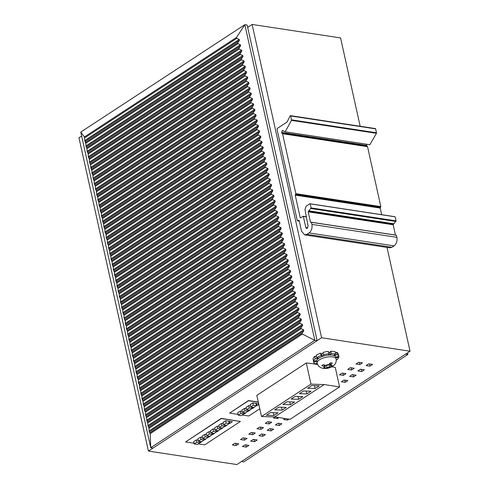 <?xml version="1.0" encoding="UTF-8"?>
<svg xmlns="http://www.w3.org/2000/svg" width="489" height="489" viewBox="0 0 489 489"><rect width="100%" height="100%" fill="white"/><g stroke="black" fill="none" stroke-linecap="round" stroke-linejoin="round"><path stroke-width="0.73" d="M387.019 247.434L410.033 351.218L236.878 464.55L148.424 451.078L78.967 137.782L81.645 136.028M410.033 351.218L321.579 337.746L148.424 451.078M350.362 367.673L354.225 368.266L351.591 369.99L347.728 369.403L350.362 367.673M360.503 369.219L364.366 369.806L361.726 371.536L357.862 370.949L360.503 369.219M342.117 373.07L345.98 373.663L343.345 375.387L339.482 374.8L342.117 373.07M352.257 374.617L356.12 375.204L353.48 376.933L349.623 376.347L352.257 374.617M344.011 380.014L347.875 380.601L345.24 382.331L341.377 381.738L344.011 380.014M278.889 417.575L277.379 418.56L273.516 417.973L275.026 416.989M289.023 419.122L287.52 420.106L283.657 419.519L285.16 418.535M267.911 421.646L271.774 422.233L269.133 423.957L265.27 423.37L267.911 421.646M278.052 423.187L281.915 423.774L279.274 425.503L275.411 424.917L278.052 423.187M259.665 427.044L263.528 427.63L260.888 429.354L257.031 428.767L259.665 427.044M269.806 428.584L273.669 429.171L271.028 430.901L267.165 430.314L269.806 428.584M251.419 432.435L255.282 433.028L252.648 434.752L248.785 434.165L251.419 432.435M261.56 433.981L265.423 434.568L262.782 436.298L258.919 435.711L261.56 433.981M243.174 437.832L247.037 438.425L244.402 440.149L240.539 439.562L243.174 437.832M253.314 439.379L257.177 439.966L254.537 441.695L250.674 441.109L253.314 439.379M245.068 444.776L248.932 445.363L246.291 447.093L242.434 446.5L245.068 444.776M234.928 443.23L238.791 443.816L236.156 445.546L232.293 444.959L234.928 443.23M366.108 365.552L368.749 363.822L372.612 364.409L369.971 366.139L366.108 365.552M355.974 364.005L358.608 362.282L362.471 362.869L359.837 364.592L355.974 364.005M306.297 362.972L310.986 384.134L324.146 384.556L339.592 386.909L290.124 419.287L274.671 416.934L261.517 416.512L256.829 395.356L306.297 362.972L311.383 363.523A7.347 2.812 167.5 0 0 310.57 363.627M311.383 363.523L316.738 364.336M240.417 421.469L221.254 418.37L185.576 441.934L221.297 418.56L240.417 421.469L204.695 444.849L198.167 443.853M258.308 402.05L248.479 400.552L229.622 413.107L248.522 400.736L258.351 402.233M351.591 369.99L351.102 367.789M361.726 371.536L361.237 369.329M343.345 375.387L342.856 373.186M353.48 376.933L352.997 374.727M345.24 382.331L344.751 380.124M277.379 418.56L277.104 417.306M287.52 420.106L287.239 418.847M269.133 423.957L268.644 421.756M279.274 425.503L278.785 423.303M260.888 429.354L260.405 427.154M271.028 430.901L270.539 428.694M252.648 434.752L252.159 432.551M262.782 436.298L262.293 434.091M244.402 440.149L243.913 437.948M254.537 441.695L254.048 439.489M246.291 447.093L245.808 444.886M236.156 445.546L235.667 443.346M369.971 366.139L369.482 363.938M359.837 364.592L359.348 362.392M321.579 337.746L252.122 24.45L340.576 37.922L360.155 126.254M252.122 24.45L247.666 27.366M80.771 132.073L150.746 447.704L314.824 340.307L244.855 24.676L247.153 25.025L317.123 340.662L314.824 340.307L302.349 334.079L302.165 333.131L303.803 330.76L303.596 329.8L301.2 328.7L300.986 327.734L302.612 325.381L302.404 324.421L300.008 323.321L299.794 322.361L301.42 320.008L301.206 319.042L298.816 317.942L298.602 316.982L300.228 314.629L300.014 313.663L297.624 312.563L297.41 311.603L299.036 309.25L298.822 308.29L296.432 307.19L296.218 306.224L297.844 303.871L297.63 302.911L295.234 301.811L295.026 300.851L296.652 298.498L296.438 297.532L294.042 296.432L293.834 295.472L295.46 293.119L295.246 292.153L292.85 291.053L292.642 290.093L294.268 287.74L294.054 286.78L291.658 285.68L291.444 284.714L293.076 282.361L292.862 281.401L290.466 280.301L290.252 279.341L291.884 276.988L291.67 276.022L289.274 274.922L289.06 273.962L290.692 271.609L290.478 270.643L288.082 269.543L287.868 268.583L289.5 266.23L289.286 265.27L286.89 264.17L286.676 263.204L288.308 260.851L288.094 259.891L285.698 258.791L285.484 257.831L287.116 255.478L286.902 254.512L284.506 253.412L284.292 252.452L285.924 250.099L285.71 249.133L283.314 248.033L283.1 247.073L284.732 244.72L284.519 243.76L282.122 242.66L281.908 241.694L283.541 239.341L283.327 238.381L280.93 237.281L280.717 236.321L282.349 233.968L282.135 233.002L279.739 231.902L279.525 230.942L281.157 228.589L280.943 227.623L278.547 226.523L278.333 225.563L279.965 223.21L279.751 222.25L277.355 221.15L277.141 220.184L278.773 217.831L278.559 216.871L276.163 215.771L275.949 214.812L277.581 212.458L277.367 211.492L274.971 210.392L274.757 209.433L276.389 207.079L276.175 206.113L273.779 205.019L273.565 204.054L275.197 201.7L274.983 200.741L272.587 199.64L272.373 198.675L274.005 196.321L273.791 195.362L271.395 194.261L271.181 193.302L272.813 190.948L272.599 189.983L270.203 188.882L269.989 187.923L271.615 185.569L271.407 184.604L269.011 183.509L268.797 182.544L270.423 180.19L270.215 179.231L267.819 178.13L267.605 177.165L269.231 174.811L269.023 173.852L266.627 172.751L266.413 171.792L268.039 169.438L267.825 168.473L265.435 167.372L265.221 166.413L266.847 164.059L266.633 163.094L264.243 162L264.029 161.034L265.655 158.68L265.441 157.721L263.051 156.621L262.837 155.655L264.463 153.302L264.249 152.342L261.859 151.242L261.646 150.282L263.271 147.929L263.058 146.963L260.661 145.863L260.454 144.903L262.08 142.55L261.866 141.584L259.47 140.49L259.262 139.524L260.888 137.171L260.674 136.211L258.278 135.111L258.064 134.145L259.696 131.792L259.482 130.832L257.086 129.732L256.872 128.772L258.504 126.419L258.29 125.453L255.894 124.353L255.68 123.393L257.312 121.04L257.098 120.074L254.702 118.98L254.488 118.014L256.12 115.661L255.906 114.701L253.51 113.601L253.296 112.635L254.928 110.282L254.714 109.322L252.318 108.222L252.104 107.262L253.736 104.909L253.522 103.943L251.126 102.843L250.912 101.883L252.544 99.53L252.33 98.564L249.934 97.47L249.72 96.504L251.352 94.151L251.138 93.191L248.742 92.091L248.528 91.125L250.16 88.772L249.946 87.812L247.55 86.712L247.336 85.752L248.968 83.399L248.754 82.433L246.358 81.333L246.144 80.373L247.776 78.02L247.562 77.054L245.166 75.96L244.952 74.994L246.584 72.641L246.37 71.681L243.974 70.581L243.76 69.615L245.392 67.262L245.178 66.302L242.782 65.202L242.568 64.242L244.2 61.889L243.987 60.923L241.59 59.823L241.377 58.863L243.009 56.51L242.795 55.544L240.399 54.45L240.185 53.484L241.817 51.131L241.603 50.171L239.207 49.071L238.993 48.105L240.625 45.752L240.411 44.792L238.015 43.692L237.801 42.732L239.433 40.379L239.219 39.413L236.804 38.307L236.566 37.372L244.855 24.676L80.771 132.073L84.42 136.957L84.707 140.545L85.819 143.308L86.113 146.883L86.797 147.721L238.993 48.105M86.797 147.721L87.091 151.297L87.989 153.1L88.497 157.641L89.181 158.479L89.689 163.014L90.587 164.817L90.881 168.393L91.779 170.196L92.073 173.772L92.757 174.61L93.271 179.151L94.163 180.948L94.249 183.564L95.355 186.327L95.441 188.943L96.333 190.741L96.846 195.282L97.739 197.079L98.038 200.661L98.931 202.458L99.016 205.074L100.129 207.837L100.208 210.453L101.321 213.216L101.614 216.792L102.513 218.589L102.806 222.171L103.705 223.968L103.784 226.584L104.897 229.347L104.976 231.963L105.875 233.76L106.382 238.302L107.28 240.099L107.574 243.681L108.472 245.478L108.552 248.094L109.664 250.857L109.744 253.473L110.642 255.27L111.15 259.812L112.048 261.609L112.342 265.191L113.24 266.988L113.32 269.604L114.432 272.367L114.512 274.983L115.41 276.78L115.917 281.322L116.816 283.119L117.109 286.701L118.008 288.498L118.087 291.114L119.2 293.877L119.279 296.493L120.178 298.29L120.685 302.832L121.584 304.629L121.877 308.211L122.776 310.008L122.855 312.624L123.968 315.387L124.053 318.003L125.16 320.766L125.453 324.341L126.351 326.139L126.437 328.755L127.543 331.518L127.629 334.134L128.735 336.897L128.821 339.513L129.713 341.31L130.227 345.851L130.911 346.689L131.205 350.265L132.103 352.068L132.397 355.644L133.503 358.406L133.589 361.023L134.487 362.82L134.995 367.361L135.893 369.158L136.186 372.74L137.085 374.537L137.165 377.153L138.277 379.916L138.356 382.532L139.255 384.33L139.762 388.871L140.661 390.668L140.954 394.25L141.853 396.047L141.932 398.663L143.045 401.426L143.124 404.042L144.023 405.839L144.53 410.381L145.429 412.178L145.722 415.76L146.621 417.557L146.914 421.133L147.812 422.936L147.892 425.552L148.79 427.349L149.298 431.891L150.202 433.664L150.746 447.704L153.045 448.058L317.123 340.662M241.499 461.53L243.797 461.879L407.875 354.482L405.577 354.134L241.499 461.53M407.514 352.862L407.875 354.482M242.214 415.02L248.742 416.017L259.8 408.78M238.009 414.385L229.622 413.107M240.82 413.437L240.307 411.102L237.666 412.826L238.186 415.167L240.82 413.437L243.913 413.908L243.632 412.63M240.307 411.102L242.122 411.377M246.713 412.074L244.427 413.859L243.883 413.773M242.355 412.435L245.447 412.905L248.088 411.176L244.995 410.705L242.355 412.435L241.841 410.1L244.476 408.37L246.315 408.651M250.888 409.348L248.595 411.127L248.057 411.041M246.548 409.69L249.634 410.161L252.275 408.437L249.182 407.967L246.548 409.69L246.028 407.355L248.663 405.625L250.484 405.907M255.075 406.603L252.789 408.382L252.245 408.303M252.837 402.899L253.357 405.234L256.444 405.705L253.809 407.435L250.716 406.964L250.197 404.623L252.837 402.899L258.693 403.792M258.834 404.427L256.957 405.656L256.413 405.57M244.427 413.859L244.17 412.71M248.595 411.127L248.339 409.965M252.789 408.382L252.532 407.239M256.957 405.656L256.468 403.449M253.357 405.234L250.716 406.964M255.93 403.37L256.444 405.705M252.275 408.437L251.988 407.154M249.182 407.967L248.663 405.625M248.088 411.176L247.801 409.886M244.995 410.705L244.476 408.37M238.186 415.167L241.273 415.638L243.913 413.908M194.005 443.217L185.576 441.934M219.304 427.527L221.939 425.797L225.032 426.267L222.391 427.997L219.304 427.527L218.785 425.185L221.425 423.462L223.259 423.737M227.831 424.434L225.545 426.219L225.001 426.133M223.491 424.782L226.132 423.058L229.219 423.529L226.584 425.253L223.491 424.782L222.972 422.447L225.612 420.717L232.373 421.744L229.732 423.474L229.188 423.395M196.81 442.245L194.17 443.975L197.263 444.446L199.897 442.716L196.81 442.245L196.291 439.911L198.131 440.186M202.697 440.882L200.411 442.667L199.873 442.582M196.291 439.911L193.65 441.634L194.17 443.975M200.997 439.507L198.357 441.231L201.45 441.701L204.09 439.978L200.997 439.507L200.478 437.166L202.318 437.447M206.89 438.144L204.604 439.923L204.06 439.843M200.478 437.166L197.843 438.896L198.357 441.231M205.184 436.763L202.55 438.492L205.637 438.963L208.277 437.233L205.184 436.763L204.671 434.428L206.505 434.703M211.077 435.399L208.791 437.184L208.247 437.099M204.671 434.428L202.03 436.151L202.55 438.492M209.378 434.024L206.737 435.748L209.83 436.219L212.464 434.495L209.378 434.024L208.858 431.683L210.692 431.964M215.264 432.661L212.978 434.44L212.434 434.36M208.858 431.683L206.217 433.413L206.737 435.748M213.565 431.28L210.924 433.009L214.017 433.48L216.651 431.75L213.565 431.28L213.045 428.945L214.885 429.22M219.451 429.917L217.165 431.701L216.627 431.616M213.045 428.945L210.404 430.668L210.924 433.009M217.752 428.541L215.111 430.265L218.204 430.736L220.845 429.012L217.752 428.541L217.232 426.2L219.072 426.481M223.644 427.178L221.358 428.957L220.814 428.877M217.232 426.2L214.598 427.93L215.111 430.265M225.545 426.219L225.288 425.057M229.732 423.474L229.243 421.274M200.154 441.506L200.411 442.667M204.341 438.761L204.604 439.923M208.534 436.023L208.791 437.184M212.721 433.278L212.978 434.44M216.908 430.54L217.165 431.701M221.095 427.796L221.358 428.957M229.219 423.529L228.699 421.188M225.612 420.717L226.132 423.058M221.939 425.797L221.425 423.462M225.032 426.267L224.744 424.972M220.845 429.012L220.557 427.716M216.651 431.75L216.364 430.454M212.464 434.495L212.177 433.199M208.277 437.233L207.99 435.937M204.09 439.978L203.803 438.682M199.897 442.716L199.61 441.42M317.227 357.716L317.465 358.792L315.24 358.718A12.958 4.957 167.5 0 0 313.577 361.078L313.058 358.737A12.958 4.957 167.5 0 1 314.72 356.383L315.24 358.718M323.504 354.769L322.991 352.435A12.958 4.957 167.5 0 1 328.382 351.42L328.901 353.755A12.958 4.957 167.5 0 0 323.504 354.769L323.987 355.674A10.367 3.967 167.5 0 0 322.172 356.249L321.658 353.914L320.576 353.199L321.09 355.54A12.958 4.957 167.5 0 0 316.731 357.618L318.584 357.966A10.367 3.967 167.5 0 0 317.465 358.792M316.731 357.618L316.212 355.283A12.958 4.957 167.5 0 1 320.576 353.199M322.172 356.249L321.09 355.54M323.205 353.413A10.367 3.967 167.5 0 0 321.658 353.914M328.608 352.441A10.367 3.967 167.5 0 1 329.72 352.392L330.234 354.733A10.367 3.967 167.5 0 0 328.425 354.837L328.901 353.755M330.234 354.733L331.316 353.614L330.796 351.273L329.72 352.392M330.796 351.273A12.958 4.957 167.5 0 1 333.15 351.371A12.958 4.957 167.5 0 1 335.161 351.719L335.68 354.054A12.958 4.957 167.5 0 0 333.669 353.706A12.958 4.957 167.5 0 0 331.316 353.614M334.745 354.58L334.947 355.497A10.367 3.967 167.5 0 0 333.828 355.093L335.68 354.054M334.947 355.497L337.178 354.592L336.658 352.257L335.393 352.771M338.632 356.371L338.846 357.331L336.328 357.679A10.367 3.967 167.5 0 0 336.334 356.964A10.367 3.967 167.5 0 0 336.322 356.921L338.846 356.322L338.327 353.981A12.958 4.957 167.5 0 0 336.658 352.257M338.846 356.322A12.958 4.957 167.5 0 0 337.178 354.592M338.846 357.331L337.184 359.69L336.212 359.659M316.511 363.303L316.744 364.354A12.958 4.957 167.5 0 0 317.642 364.549M317.392 363.987L316.744 364.354M324.861 365.24L325.234 366.915A1.944 0.746 167.5 0 1 324.873 367.49L322.966 368.26A6.479 2.476 167.5 0 0 323.92 368.419A6.479 2.476 167.5 0 0 324.604 368.461L323.779 368.406C320.301 368.04 318.076 366.255 317.11 363.064L316.725 361.31A9.719 3.716 167.5 0 1 321.53 356.781A9.719 3.716 167.5 0 1 331.805 355.081A9.719 3.716 167.5 0 1 335.699 357.098L336.09 358.853A9.719 3.716 167.5 0 0 332.19 356.836A9.719 3.716 167.5 0 0 321.921 358.535A9.719 3.716 167.5 0 0 317.11 363.064L315.246 363.816A12.958 4.957 167.5 0 1 313.577 362.086L313.272 359.702M313.577 361.078L316.096 360.729A10.367 3.967 167.5 0 0 316.09 361.45A10.367 3.967 167.5 0 0 316.102 361.487L313.577 362.086M316.469 356.438L314.72 356.383M329.861 363.523L330.301 365.527A1.944 0.746 167.5 0 1 330.656 364.947L332.324 363.082A6.479 2.476 167.5 0 0 331.371 362.924A6.479 2.476 167.5 0 0 330.271 362.875L328.846 364.562A3.888 1.485 167.5 0 0 325.607 365.375L323.357 364.611A6.479 2.476 167.5 0 0 321.866 365.711L324.451 366.512L324.115 364.99M330.301 365.527A1.944 0.746 167.5 0 0 331.084 365.931L333.425 365.631A6.479 2.476 167.5 0 1 331.933 366.732L329.592 367.031A1.944 0.746 167.5 0 0 326.933 367.697L325.02 368.468L324.812 367.532M336.09 358.853C336.469 360.827 336.077 362.606 334.916 364.207C334.708 365.295 329.421 368.785 325.087 368.468L325.02 368.468A6.479 2.476 167.5 0 1 324.604 368.461M331.768 365.986L331.933 366.732M325.234 366.915A1.944 0.746 167.5 0 0 324.451 366.512M325.607 365.375L325.943 365.411A1.944 0.746 167.5 0 0 328.602 364.739L328.846 364.562M339.592 386.909L335.265 367.386L331.719 366.848M261.517 416.512L310.986 384.134M274.671 416.934L324.146 384.556M278.039 412.795L270.527 412.557L266.407 415.253L273.913 415.497L278.039 412.795M274.653 409.855L282.159 410.1L286.285 407.398L278.773 407.16L274.653 409.855M282.899 404.464L290.405 404.703L294.531 402.007L287.019 401.762L282.899 404.464M291.144 399.067L298.651 399.305L302.777 396.61L295.264 396.365L291.144 399.067M299.39 393.669L306.896 393.908L311.016 391.212L303.51 390.968L299.39 393.669M315.142 388.51L319.262 385.815L311.756 385.57L307.636 388.272L315.142 388.51L314.506 385.662M273.284 412.643L273.913 415.497M281.53 407.245L282.159 410.1M289.775 401.854L290.405 404.703M298.021 396.457L298.651 399.305M306.267 391.059L306.896 393.908M395.442 235.056L393.156 224.769L396.066 220.851L395.216 217L394.782 216.749L309.806 203.809L306.114 206.224L304.965 209.549L308.131 226.126L306.701 228.607L305.821 227.568L303.382 216.578L302.948 216.327L300.637 217.837L300.203 217.587L295.228 195.142L295.845 193.668L282.563 133.729L281.566 132.427L282.618 130.422L284.849 131.773L285.264 131.584L291.493 120.367L290.698 115.936L290.099 115.887L287.031 122.061L277.239 128.473L277.012 129.157L297.281 220.57L299.134 220.429L301.517 231.181L304.665 234.891L306.939 234.329L309.085 232.923C311.511 230.942 312.453 228.094 311.909 224.384L311.493 222.513L310.46 222.116L308.18 211.829L311.09 207.911L310.234 204.06L309.806 203.809M304.665 234.891L389.647 247.831L391.915 247.269L394.061 245.869C396.487 243.883 397.429 241.034 396.885 237.324L396.469 235.453L396.035 235.203L311.059 222.263M284.849 131.773L369.825 144.713L376.469 133.308L375.674 128.876L375.075 128.827M381.671 214.677L380.204 208.082L380.821 206.609L367.539 146.676L366.542 145.367L366.915 144.286M306.395 217.037L302.948 216.327M300.637 217.837L300.203 217.587L300.869 217.684M283.431 130.911L282.147 130.716L282.618 130.422M375.674 128.876L290.099 115.887M297.281 220.57L299.274 221.059M310.894 222.367L310.46 222.116L311.151 222.22M393.877 223.766L308.901 210.82M84.42 136.957L236.566 37.372M84.628 137.91L236.804 38.307M84.707 140.545L239.219 39.413M84.921 141.504L239.433 40.379M85.606 142.348L237.801 42.732M85.819 143.308L238.015 43.692M85.899 145.924L240.411 44.792M86.113 146.883L240.625 45.752M87.011 148.687L239.207 49.071M87.091 151.297L241.603 50.171M87.305 152.262L241.817 51.131M87.989 153.1L240.185 53.484M88.203 154.066L240.399 54.45M88.283 156.676L242.795 55.544M88.497 157.641L243.009 56.51M89.181 158.479L241.377 58.863M89.395 159.438L241.59 59.823M89.481 162.055L243.987 60.923M89.689 163.014L244.2 61.889M90.373 163.858L242.568 64.242M90.587 164.817L242.782 65.202M90.673 167.434L245.178 66.302M90.881 168.393L245.392 67.262M91.565 169.231L243.76 69.615M91.779 170.196L243.974 70.581M91.865 172.806L246.37 71.681M92.073 173.772L246.584 72.641M92.757 174.61L244.952 74.994M92.971 175.575L245.166 75.96M93.057 178.185L247.562 77.054M93.271 179.151L247.776 78.02M93.949 179.989L246.144 80.373M94.163 180.948L246.358 81.333M94.249 183.564L248.754 82.433M94.463 184.524L248.968 83.399M95.141 185.368L247.336 85.752M95.355 186.327L247.55 86.712M95.441 188.943L249.946 87.812M95.655 189.903L250.16 88.772M96.333 190.741L248.528 91.125M96.547 191.706L248.742 92.091M96.633 194.316L251.138 93.191M96.846 195.282L251.352 94.151M97.531 196.12L249.72 96.504M97.739 197.079L249.934 97.47M97.824 199.695L252.33 98.564M98.038 200.661L252.544 99.53M98.723 201.499L250.912 101.883M98.931 202.458L251.126 102.843M99.016 205.074L253.522 103.943M99.23 206.034L253.736 104.909M99.915 206.878L252.104 107.262M100.129 207.837L252.318 108.222M100.208 210.453L254.714 109.322M100.422 211.413L254.928 110.282M101.107 212.25L253.296 112.635M101.321 213.216L253.51 113.601M101.4 215.826L255.906 114.701M101.614 216.792L256.12 115.661M102.299 217.629L254.488 118.014M102.513 218.589L254.702 118.98M102.592 221.205L257.098 120.074M102.806 222.171L257.312 121.04M103.491 223.008L255.68 123.393M103.705 223.968L255.894 124.353M103.784 226.584L258.29 125.453M103.998 227.544L258.504 126.419M104.683 228.387L256.872 128.772M104.897 229.347L257.086 129.732M104.976 231.963L259.482 130.832M105.19 232.923L259.696 131.792M105.875 233.76L258.064 134.145M106.089 234.726L258.278 135.111M106.168 237.336L260.674 136.211M106.382 238.302L260.888 137.171M107.067 239.139L259.262 139.524M107.28 240.099L259.47 140.49M107.36 242.715L261.866 141.584M107.574 243.681L262.08 142.55M108.258 244.518L260.454 144.903M108.472 245.478L260.661 145.863M108.552 248.094L263.058 146.963M108.766 249.054L263.271 147.929M109.45 249.897L261.646 150.282M109.664 250.857L261.859 151.242M109.744 253.473L264.249 152.342M109.958 254.433L264.463 153.302M110.642 255.27L262.837 155.655M110.856 256.236L263.051 156.621M110.936 258.846L265.441 157.721M111.15 259.812L265.655 158.68M111.834 260.649L264.029 161.034M112.048 261.609L264.243 162M112.128 264.225L266.633 163.094M112.342 265.191L266.847 164.059M113.026 266.028L265.221 166.413M113.24 266.988L265.435 167.372M113.32 269.604L267.825 168.473M113.534 270.564L268.039 169.438M114.218 271.407L266.413 171.792M114.432 272.367L266.627 172.751M114.512 274.983L269.023 173.852M114.726 275.943L269.231 174.811M115.41 276.78L267.605 177.165M115.624 277.746L267.819 178.13M115.704 280.356L270.215 179.231M115.917 281.322L270.423 180.19M116.602 282.159L268.797 182.544M116.816 283.119L269.011 183.509M116.895 285.735L271.407 184.604M117.109 286.701L271.615 185.569M117.794 287.538L269.989 187.923M118.008 288.498L270.203 188.882M118.087 291.114L272.599 189.983M118.301 292.074L272.813 190.948M118.986 292.917L271.181 193.302M119.2 293.877L271.395 194.261M119.279 296.493L273.791 195.362M119.493 297.453L274.005 196.321M120.178 298.29L272.373 198.675M120.392 299.256L272.587 199.64M120.471 301.866L274.983 200.741M120.685 302.832L275.197 201.7M121.37 303.669L273.565 204.054M121.584 304.629L273.779 205.019M121.663 307.245L276.175 206.113M121.877 308.211L276.389 207.079M122.562 309.048L274.757 209.433M122.776 310.008L274.971 210.392M122.855 312.624L277.367 211.492M123.069 313.583L277.581 212.458M123.754 314.427L275.949 214.812M123.968 315.387L276.163 215.771M124.053 318.003L278.559 216.871M124.261 318.962L278.773 217.831M124.946 319.8L277.141 220.184M125.16 320.766L277.355 221.15M125.245 323.376L279.751 222.25M125.453 324.341L279.965 223.21M126.138 325.179L278.333 225.563M126.351 326.139L278.547 226.523M126.437 328.755L280.943 227.623M126.651 329.72L281.157 228.589M127.329 330.558L279.525 230.942M127.543 331.518L279.739 231.902M127.629 334.134L282.135 233.002M127.843 335.093L282.349 233.968M128.521 335.937L280.717 236.321M128.735 336.897L280.93 237.281M128.821 339.513L283.327 238.381M129.035 340.472L283.541 239.341M129.713 341.31L281.908 241.694M129.927 342.276L282.122 242.66M130.013 344.886L284.519 243.76M130.227 345.851L284.732 244.72M130.911 346.689L283.1 247.073M131.119 347.648L283.314 248.033M131.205 350.265L285.71 249.133M131.419 351.23L285.924 250.099M132.103 352.068L284.292 252.452M132.311 353.027L284.506 253.412M132.397 355.644L286.902 254.512M132.611 356.603L287.116 255.478M133.295 357.447L285.484 257.831M133.503 358.406L285.698 258.791M133.589 361.023L288.094 259.891M133.803 361.982L288.308 260.851M134.487 362.82L286.676 263.204M134.701 363.785L286.89 264.17M134.781 366.395L289.286 265.27M134.995 367.361L289.5 266.23M135.679 368.199L287.868 268.583M135.893 369.158L288.082 269.543M135.973 371.774L290.478 270.643M136.186 372.74L290.692 271.609M136.871 373.578L289.06 273.962M137.085 374.537L289.274 274.922M137.165 377.153L291.67 276.022M137.378 378.113L291.884 276.988M138.063 378.957L290.252 279.341M138.277 379.916L290.466 280.301M138.356 382.532L292.862 281.401M138.57 383.492L293.076 282.361M139.255 384.33L291.444 284.714M139.469 385.295L291.658 285.68M139.548 387.905L294.054 286.78M139.762 388.871L294.268 287.74M140.447 389.709L292.642 290.093M140.661 390.668L292.85 291.053M140.74 393.284L295.246 292.153M140.954 394.25L295.46 293.119M141.639 395.088L293.834 295.472M141.853 396.047L294.042 296.432M141.932 398.663L296.438 297.532M142.146 399.623L296.652 298.498M142.831 400.467L295.026 300.851M143.045 401.426L295.234 301.811M143.124 404.042L297.63 302.911M143.338 405.002L297.844 303.871M144.023 405.839L296.218 306.224M144.237 406.805L296.432 307.19M144.316 409.415L298.822 308.29M144.53 410.381L299.036 309.25M145.215 411.218L297.41 311.603M145.429 412.178L297.624 312.563M145.508 414.794L300.014 313.663M145.722 415.76L300.228 314.629M146.407 416.597L298.602 316.982M146.621 417.557L298.816 317.942M146.7 420.173L301.206 319.042M146.914 421.133L301.42 320.008M147.599 421.976L299.794 322.361M147.812 422.936L300.008 323.321M147.892 425.552L302.404 324.421M148.106 426.512L302.612 325.381M148.79 427.349L300.986 327.734M149.004 428.315L301.2 328.7M149.084 430.925L303.596 329.8M149.298 431.891L303.803 330.76M149.989 432.734L302.165 333.131M150.202 433.664L302.349 334.079M331.42 365.961A3.888 1.485 167.5 0 0 330.906 364.77M326.683 367.875A3.888 1.485 167.5 0 0 329.928 367.062M324.115 366.475A3.888 1.485 167.5 0 0 324.629 367.667M330.656 364.947L330.222 362.966M329.592 367.031L329.011 364.433M326.933 367.697L326.426 365.417M396.066 220.851L311.09 207.911M305.821 227.568L307.844 227.88M380.204 208.082L295.228 195.142M380.43 207.397L295.454 194.457M380.595 207.293L295.619 194.347M380.821 206.609L295.845 193.668M367.539 146.676L282.563 133.729M367.361 146.4L282.385 133.46M366.695 146.04L281.719 133.1M366.542 145.367L281.566 132.427M369.825 144.713L285.026 131.798M376.469 133.308L291.493 120.367M376.542 132.794L291.566 119.854M306.939 234.329L391.915 247.269M394.061 245.869L309.085 232.923M311.909 224.384L396.885 237.324M393.156 224.769L308.18 211.829M393.382 224.09L308.406 211.144M395.919 221.462L310.943 208.522M394.959 216.706L309.983 203.76M306.346 216.774L303.131 216.279M369.91 144.744L284.934 131.804M375.424 128.583L290.448 115.636M299.292 221.138L297.532 220.869M396.218 235.16L311.242 222.214"/></g></svg>
